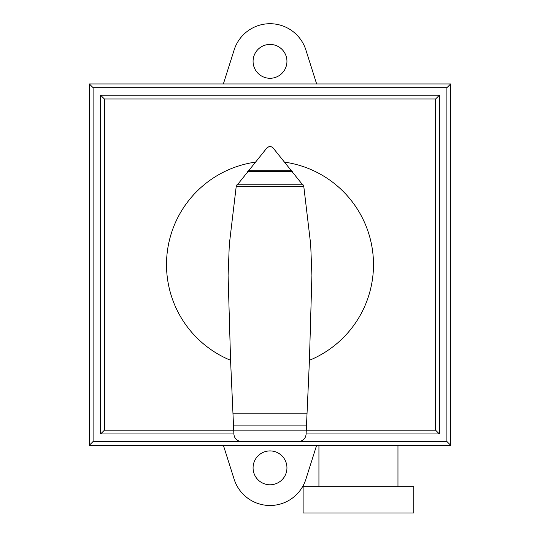 <?xml version="1.0" encoding="UTF-8"?>
<svg xmlns="http://www.w3.org/2000/svg" width="540" height="540" viewBox="0 0 540 540"><rect width="100%" height="100%" fill="white"/><g stroke="black" fill="none" stroke-linecap="round" stroke-linejoin="round"><path stroke-width="0.81" d="M270.135 146.252L272.714 147.474L303.764 186.219L310.689 244.424L311.904 275.434L309.434 360.295A103.505 103.505 0 0 0 284.708 162.149M255.292 162.149A103.505 103.505 0 0 0 230.566 360.295L228.096 275.434L229.311 244.424L236.237 186.232L267.118 147.683L269.865 146.252M233.523 425.878L306.477 425.878L306.092 434.295C305.505 438.676 303.007 441.072 298.607 441.497L241.441 441.497C237.04 441.099 234.529 438.716 233.908 434.336L230.566 360.295M303.791 186.482L236.21 186.482M303.028 184.775L236.972 184.775M292.43 171.686L247.57 171.686M272.066 146.9L267.935 146.9M309.434 360.295L307.017 413.849L232.983 413.849M307.017 413.849L306.477 425.878M100.629 433.964L104.395 430.205L104.395 98.996L100.629 95.229L100.629 433.964L233.888 433.964M104.395 98.996L435.605 98.996L435.605 430.205L306.281 430.205M233.719 430.205L104.395 430.205M306.113 433.964L439.371 433.964L435.605 430.205M439.371 433.964L439.371 95.229L435.605 98.996M439.371 95.229L100.629 95.229M241.394 441.497L93.103 441.497L89.343 445.257L450.657 445.257L446.897 441.497L298.607 441.497M93.103 441.497L93.103 87.703L446.897 87.703L446.897 441.497M450.657 445.257L450.657 83.943L446.897 87.703M450.657 83.943L89.343 83.943L93.103 87.703M89.343 83.943L89.343 445.257M413.775 513L303.122 513L303.122 486.662L413.775 486.662L413.775 513M318.931 445.257L318.931 486.662L397.967 486.662L397.967 445.257M270.014 78.28A16.936 16.936 0 0 0 286.943 61.351A16.936 16.936 0 0 0 270.014 44.415A16.936 16.936 0 0 0 253.078 61.351A16.936 16.936 0 0 0 270.014 78.28M253.078 467.849A16.936 16.936 0 0 1 270.014 450.92A16.936 16.936 0 0 1 286.943 467.849A16.936 16.936 0 0 1 270.014 484.785A16.936 16.936 0 0 1 253.078 467.849M234.131 479.203A37.631 37.631 0 0 0 305.883 479.23A37.631 37.631 0 0 1 234.131 479.203L223.364 445.257M305.883 479.23L316.643 445.257M223.364 83.943L234.131 49.997A37.631 37.631 0 0 1 305.883 49.97L316.643 83.943M306.248 430.853L233.753 430.853M291.647 170.714L248.353 170.714"/></g></svg>
